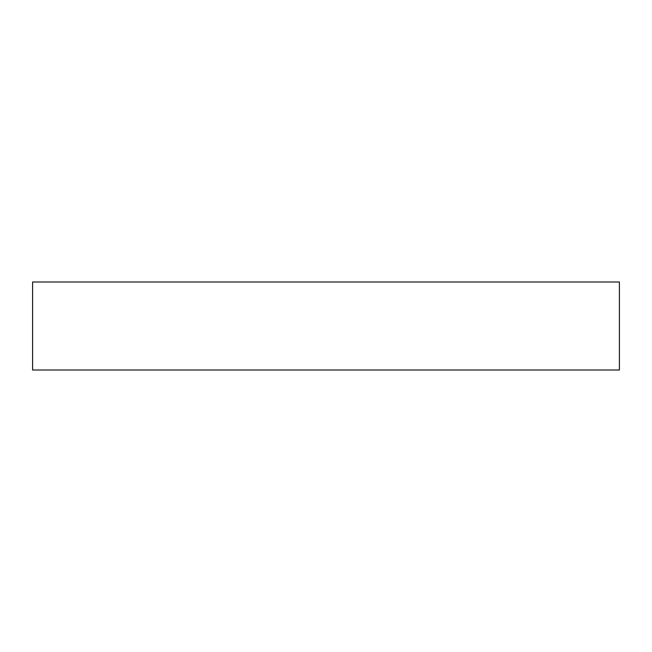 <?xml version="1.0" encoding="UTF-8"?>
<svg xmlns="http://www.w3.org/2000/svg" width="652" height="652" viewBox="0 0 652 652"><rect width="100%" height="100%" fill="white"/><g stroke="black" fill="none" stroke-linecap="round" stroke-linejoin="round"><path stroke-width="0.98" d="M619.4 281.99L32.6 281.99L32.6 370.01L619.4 370.01L619.4 281.99"/></g></svg>
